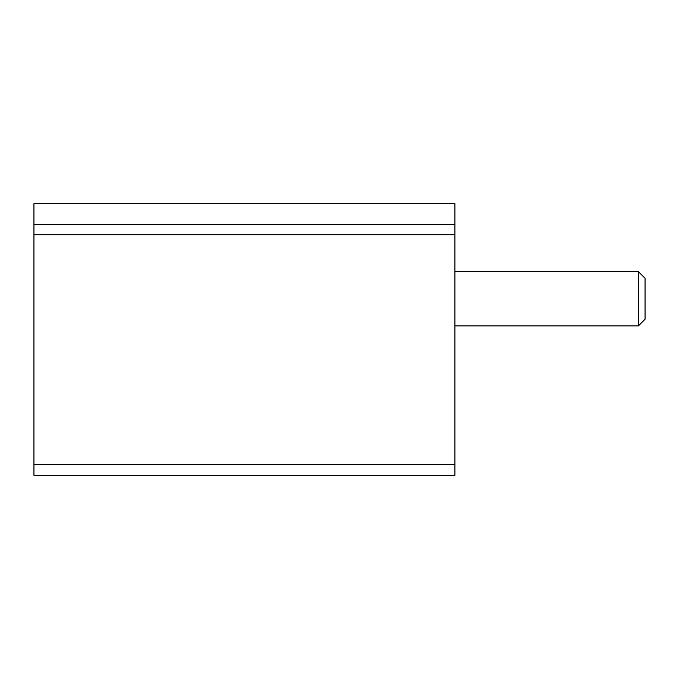 <?xml version="1.0" encoding="UTF-8"?>
<svg xmlns="http://www.w3.org/2000/svg" width="679" height="679" viewBox="0 0 679 679"><rect width="100%" height="100%" fill="white"/><g stroke="black" fill="none" stroke-linecap="round" stroke-linejoin="round"><path stroke-width="1.02" d="M33.95 464.436L33.95 203.7L454.93 203.7L454.93 475.3L33.95 475.3L33.95 464.436L454.93 464.436M638.379 271.6L645.05 278.271L645.05 319.249L638.379 325.92L638.379 271.6L454.93 271.6M33.95 224.452L454.93 224.452M33.95 234.756L454.93 234.756M638.379 325.92L454.93 325.92"/></g></svg>

